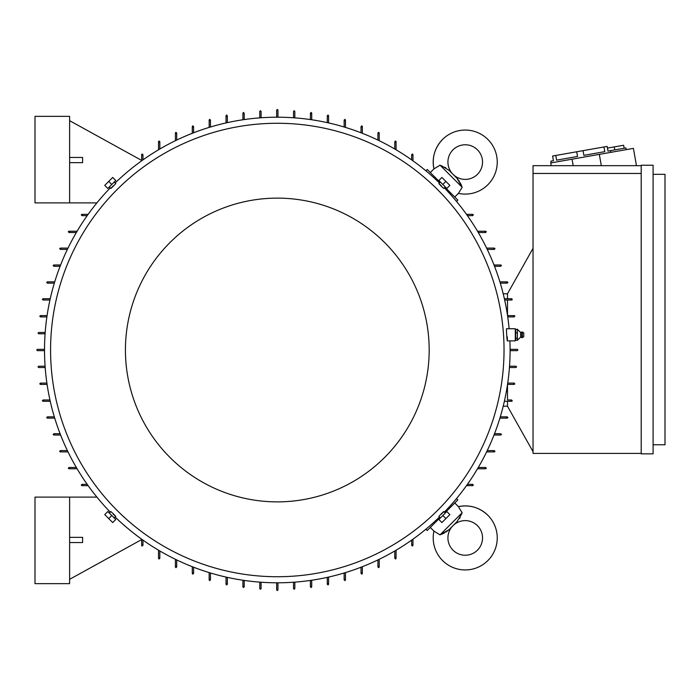 <?xml version="1.0" encoding="UTF-8"?>
<svg xmlns="http://www.w3.org/2000/svg" width="700" height="700" viewBox="0 0 700 700"><rect width="100%" height="100%" fill="white"/><g stroke="black" fill="none" stroke-linecap="round" stroke-linejoin="round"><path stroke-width="1.05" d="M459.454 181.414L456.986 178.264L462.184 187.303L458.421 193.366A32.016 32.016 0 0 0 487.865 139.44A32.016 32.016 0 0 0 433.939 168.893L439.661 165.436M477.47 174.317A17.308 17.308 0 0 1 453.784 175.07L452.244 173.521A17.308 17.308 0 0 1 452.988 149.844A17.308 17.308 0 0 1 477.47 149.844A17.308 17.308 0 0 1 477.47 174.317M461.755 186.165L460.933 184.222M460.653 183.627L460.241 182.796M449.059 170.345L456.645 177.931M445.821 167.808L444.658 167.151M441.184 165.567L449.041 170.319M445.891 532.149L449.041 529.681L440.002 534.879L433.939 531.108A32.016 32.016 0 0 0 487.865 560.56A32.016 32.016 0 0 0 458.421 506.634L461.869 512.347M452.988 550.156A17.308 17.308 0 0 1 452.244 526.479L453.784 524.93A17.308 17.308 0 0 1 477.47 525.683A17.308 17.308 0 0 1 477.47 550.156A17.308 17.308 0 0 1 452.988 550.156M441.149 534.441L443.082 533.628M443.686 533.347L444.509 532.928M456.969 521.754L449.374 529.34M459.498 518.516L460.162 517.352M461.738 513.87L456.986 521.736M44.52 350.648L37.38 350.648L36.732 350L37.38 349.352L44.52 349.352M277.953 582.785L277.953 589.925L277.305 590.581L276.658 589.925L276.658 582.785M517.816 349.711L517.239 350.648L510.099 350.648M276.658 117.215L276.658 110.075L277.305 109.419L277.953 110.075L277.953 117.215M444.342 512.137A232.785 232.785 0 0 0 509.915 340.865M509.127 328.746A232.785 232.785 0 0 0 444.342 187.862M439.451 182.963A232.785 232.785 0 0 0 115.168 182.963M110.276 187.862A232.785 232.785 0 0 0 110.276 512.137M507.281 340.865L515.288 340.865L515.288 328.746L506.476 328.746L506.546 332.631C507.106 341.373 507.377 342.816 507.351 336.971M114.415 182.21L115.754 183.549L113.4 186.095C110.189 189.192 110.11 189.123 113.172 185.867M445.095 187.11L443.756 188.449L441.219 186.095C438.113 182.875 438.191 182.805 441.438 185.867M504.035 350A226.73 226.73 0 0 0 277.305 123.27A226.73 226.73 0 0 0 50.575 350A226.73 226.73 0 0 0 277.305 576.73A226.73 226.73 0 0 0 504.035 350M448.648 190.899L447.921 191.625M435.68 179.393L436.406 178.666M436.406 521.334L435.68 520.608M447.921 508.375L448.648 509.101M125.431 350A151.874 151.874 0 0 0 277.305 501.874A151.874 151.874 0 0 0 429.179 350A151.874 151.874 0 0 0 277.305 198.126A151.874 151.874 0 0 0 125.431 350M109.524 512.89L110.854 511.551L113.4 513.905C116.506 517.125 116.428 517.195 113.172 514.133M440.204 517.79L438.865 516.451L441.219 513.905C444.43 510.808 444.5 510.877 441.438 514.133M458.421 193.366L454.764 197.024L444.973 187.232M462.184 187.303L440.002 165.121M440.081 182.332L430.29 172.541L433.939 168.893C431.83 157.605 434.709 147.787 442.584 139.44M433.939 531.108L430.29 527.459L440.081 517.668M440.002 534.879L462.184 512.697M444.973 512.767L454.764 502.976L458.421 506.634C469.7 504.516 479.517 507.404 487.865 515.279M115.299 519.041L108.264 512.006M446.346 512.006L439.311 519.041M439.311 180.959L446.346 187.994M108.264 187.994L115.299 180.959M517.449 332.832L515.725 332.832L515.725 329.376L515.288 330.172M551.171 162.864L550.874 161.166L553.429 160.711L552.606 156.021L555.774 155.461L607.145 146.405L607.976 151.095L610.531 150.64L610.829 152.346M603.977 146.965L604.8 151.655L583.87 155.347L583.048 150.657M576.704 151.778L577.526 156.459L556.605 160.151L555.774 155.461M604.8 151.655L583.87 155.347M610.531 150.64L625.87 147.936L626.168 149.643M609.254 150.867L607.976 151.095M515.725 329.376L517.449 329.376L520.634 332.509L520.634 337.094L517.449 340.235L515.725 340.235L515.288 339.43M517.396 338.144L517.396 340.349M517.396 332.517L517.396 338.581M520.634 332.509L521.824 331.993L521.824 337.619L520.634 337.094M522.34 337.566L523.766 336.752L523.766 332.859L522.34 332.045L522.34 337.566L521.824 337.619M607.442 148.111L623.639 145.259L624.164 148.242M108.728 181.414L104.746 185.395L107.809 188.457L111.781 184.476L108.728 181.414L112.7 177.441L115.763 180.495L111.781 184.476M445.891 181.414L441.91 177.441L438.856 180.495L442.829 184.476L445.891 181.414L449.873 185.395L446.81 188.457L442.829 184.476M445.891 518.586L449.873 514.605L446.81 511.543L442.829 515.524L445.891 518.586L441.91 522.559L438.856 519.505L442.829 515.524M108.728 518.586L112.7 522.559L115.763 519.505L111.781 515.524L108.728 518.586L104.746 514.605L107.809 511.543L111.781 515.524M614.267 146.912L614.793 149.888M653.1 174.326L665 174.326L665 444.762L653.1 444.762M517.396 329.175L517.396 333.034M517.449 338.266L515.725 338.266L515.725 332.832M515.725 340.235L515.725 338.266M653.1 165.244L653.1 453.845L641.2 453.845L641.2 165.244L653.1 165.244M551.224 165.673L550.742 162.942L633.413 148.365L636.423 165.41L634.926 165.673M69.615 542.544L82.6 542.544L82.6 537.355L69.615 537.355M69.615 497.114L35 497.114L35 583.651L69.615 583.651L69.615 497.114L96.897 497.114M69.615 162.645L82.6 162.645L82.6 157.456L69.615 157.456M69.615 202.886L35 202.886L35 116.349L69.615 116.349L69.615 202.886L96.897 202.886M572.049 159.189L573.195 165.673M599.322 154.376L601.317 165.673M641.2 173.46L533.032 173.46L533.032 165.673L641.2 165.673M641.2 453.416L533.032 453.416L533.032 173.46M115.168 517.038A232.785 232.785 0 0 0 439.451 517.038M175.411 140.7L175.411 133.009L176.059 132.352M175.787 132.414L176.33 133.595M192.281 133.298L192.281 126.516L192.929 125.869M192.701 125.904L193.165 127.12M209.16 127.409L209.16 120.024L209.808 119.376M209.624 119.403L209.991 120.645M226.03 122.929L226.03 115.701L226.686 115.045M226.546 115.062L226.818 116.331M242.909 119.77L242.909 113.102L243.556 112.455M243.469 112.455L243.652 113.741M259.787 117.871L259.787 111.37L260.435 110.723L261.082 111.37L261.082 117.775M512.26 299.346L512.076 299.828M512.242 299.241L510.974 299.512M507.5 300.02L511.613 300.02L504.665 300.02L507.5 300.02L507.5 315.332M507.544 315.604L514.447 315.648M514.798 315.971L514.202 315.604M514.85 316.155L513.564 316.339M510.099 349.352L517.309 349.352M517.239 349.352L517.886 350M515.935 366.223L509.53 366.223L515.935 366.223L516.582 366.879L515.935 367.526L509.434 367.526M513.564 383.661L514.85 383.863M507.544 384.396L514.202 384.396L514.859 383.784M507.5 399.98L511.613 399.98L507.5 399.98L507.5 384.668M510.974 400.488L512.242 400.759M261.082 582.225L261.082 588.63L260.435 589.278L259.787 588.63L259.787 582.129M243.652 586.259L243.469 587.545M243.556 587.545L242.909 586.898L242.909 580.23M226.818 583.669L226.546 584.938M226.686 584.955L226.03 584.299L226.03 577.071M209.991 579.355L209.624 580.597M209.808 580.624L209.16 579.976L209.16 572.591M193.165 572.88L192.701 574.096M192.929 574.131L192.281 573.484L192.281 566.702M176.33 566.405L175.787 567.586M176.059 567.648L175.411 566.991L175.411 559.3M159.504 557.778L158.865 558.906M159.18 558.994L158.532 558.337L158.532 550.209M142.678 544.827L141.942 545.895M142.31 546.009L141.662 545.361L141.662 539.184M141.662 539.577L69.615 579.329M88.13 485.651L81.944 485.651L81.296 485.004M81.41 485.371L82.478 484.627M77.096 468.773L68.968 468.773L68.32 468.125M68.399 468.449L69.527 467.801M68.005 451.903L60.314 451.903L59.666 451.246M59.728 451.526L60.9 450.975M60.603 435.024L53.821 435.024L53.174 434.376M53.218 434.604L54.425 434.149M54.714 418.145L47.329 418.145L46.681 417.498M46.708 417.681L47.959 417.314M50.234 401.275L43.006 401.275L42.359 400.627M42.367 400.759L43.636 400.488M47.075 384.396L40.407 384.396L39.76 383.749M39.769 383.845L41.055 383.661M45.176 367.526L38.675 367.526L38.028 366.879L38.675 366.223L45.089 366.223M45.089 333.777L38.675 333.777L38.028 333.121L38.675 332.474L45.176 332.474M41.055 316.339L39.769 316.155M39.76 316.251L40.407 315.604L47.075 315.604M43.636 299.512L42.367 299.241M42.359 299.373L43.006 298.725L50.234 298.725M47.959 282.686L46.708 282.319M46.681 282.502L47.329 281.855L54.714 281.855M54.425 265.851L53.218 265.396M53.174 265.624L53.821 264.976L60.603 264.976M60.9 249.025L59.728 248.474M59.666 248.754L60.314 248.098L68.005 248.098M69.527 232.199L68.399 231.551M68.32 231.875L68.968 231.227L77.096 231.227M82.478 215.373L81.41 214.629M81.296 214.996L81.944 214.349L88.13 214.349M141.662 160.423L69.615 120.671M141.662 160.816L141.662 154.639L142.31 153.991M141.942 154.105L142.678 155.173M158.532 149.791L158.532 141.662L159.18 141.006M158.865 141.094L159.504 142.222M395.754 558.906L395.115 557.778M396.078 550.209L396.078 558.337L395.43 558.994M311.15 587.545L310.966 586.259M311.71 580.23L311.71 586.898L311.054 587.545M328.072 584.938L327.793 583.669M328.58 577.071L328.58 584.299L327.933 584.955M344.986 580.597L344.627 579.355M345.459 572.591L345.459 579.976L344.811 580.624M361.909 574.096L361.454 572.88M362.329 566.702L362.329 573.484L361.681 574.131M378.831 567.586L378.28 566.405M379.207 559.3L379.207 566.991L378.56 567.648M412.676 545.895L411.941 544.827M412.956 539.184L412.956 545.361L412.309 546.009M430.29 527.459L427.227 530.512L425.906 529.191M456.496 498.593L457.826 499.923L454.764 502.976M473.314 485.004L472.666 485.651L466.489 485.651M294.831 582.129L294.831 588.63L294.184 589.278L293.536 588.63L293.536 582.225M466.489 214.349L472.666 214.349L473.314 214.996M454.764 197.024L457.826 200.077L456.496 201.407M425.906 170.809L427.227 169.487L430.29 172.541M412.309 153.991L412.956 154.639L412.956 160.816M395.43 141.006L396.078 141.662L396.078 149.791M395.115 142.222L395.754 141.094M378.56 132.352L379.207 133.009L379.207 140.7M378.28 133.595L378.831 132.414M361.681 125.869L362.329 126.516L362.329 133.298M361.454 127.12L361.909 125.904M344.811 119.376L345.459 120.024L345.459 127.409M344.627 120.645L344.986 119.403M327.933 115.045L328.58 115.701L328.58 122.929M327.793 116.331L328.072 115.062M311.054 112.455L311.71 113.102L311.71 119.77M310.966 113.741L311.15 112.455M411.941 155.173L412.676 154.105M293.536 117.775L293.536 111.37L294.184 110.723L294.831 111.37L294.831 117.871M486.299 468.125L485.651 468.773L477.514 468.773M485.082 467.801L486.211 468.449M494.952 451.246L494.305 451.903L486.605 451.903M493.719 450.975L494.891 451.526M501.445 434.376L500.798 435.024L494.016 435.024M500.185 434.149L501.401 434.604M507.929 417.498L507.281 418.145L499.896 418.145M506.66 417.314L507.903 417.681M511.954 401.17L512.26 400.645M472.133 484.627L473.2 485.371M533.032 451.684L507.5 406.254L507.5 401.275M507.5 298.725L507.5 293.746L533.032 248.316M507.903 282.319L506.66 282.686M499.896 281.855L507.281 281.855L507.929 282.502M501.401 265.396L500.185 265.851M494.016 264.976L500.789 264.976L501.445 265.624M494.891 248.474L493.719 249.025M486.605 248.098L494.305 248.098L494.952 248.754M486.211 231.551L485.082 232.199M477.514 231.227L485.651 231.227L486.299 231.875M473.2 214.629L472.133 215.373M514.202 316.899L507.727 316.899L514.202 316.899M507.727 383.101L514.202 383.101L507.727 383.101M504.376 298.725L511.613 298.725L512.26 299.373M176.706 133.009L176.706 140.07M193.585 126.516L193.585 132.79M210.455 120.024L210.455 127.015M227.334 115.701L227.334 122.64M244.204 113.102L244.204 119.578M310.406 119.578L310.406 113.102M327.285 122.64L327.285 115.701M344.155 127.015L344.155 120.024M361.034 132.79L361.034 126.516M377.912 140.07L377.912 133.009M394.783 149.03L394.783 141.662M411.661 159.898L411.661 154.639M472.666 215.653L467.416 215.653M485.651 232.523L478.284 232.523M494.305 249.401L487.235 249.401M500.789 266.271L494.515 266.271M507.281 283.15L500.29 283.15M511.613 401.275L504.376 401.275M500.29 416.85L507.281 416.85M494.515 433.729L500.789 433.729M487.235 450.599L494.305 450.599M478.284 467.477L485.651 467.477M467.416 484.347L472.666 484.347M411.661 545.361L411.661 540.102M394.783 558.337L394.783 550.97M377.912 566.991L377.912 559.93M361.034 573.484L361.034 567.21M344.155 579.976L344.155 572.985M327.285 584.299L327.285 577.36M310.406 586.898L310.406 580.423M244.204 580.423L244.204 586.898M227.334 577.36L227.334 584.299M210.455 572.985L210.455 579.976M193.585 567.21L193.585 573.484M176.706 559.93L176.706 566.991M159.827 550.97L159.827 558.337M142.957 540.102L142.957 545.361M81.944 484.347L87.203 484.347M68.968 467.477L76.335 467.477M60.314 450.599L67.375 450.599M53.821 433.729L60.095 433.729M47.329 416.85L54.329 416.85M43.006 399.98L49.945 399.98M40.407 383.101L46.883 383.101M46.883 316.899L40.407 316.899M49.945 300.02L43.006 300.02M54.329 283.15L47.329 283.15M60.095 266.271L53.821 266.271M67.375 249.401L60.314 249.401M76.335 232.523L68.968 232.523M87.203 215.653L81.944 215.653M142.957 154.639L142.957 159.898M159.827 141.662L159.827 149.03M507.5 406.21L503.213 406.21M507.5 293.79L503.213 293.79M522.34 332.045L521.824 331.993M109.524 187.11L110.854 188.449M440.204 182.21L438.865 183.549M445.095 512.89L443.756 511.551M114.415 517.79L115.754 516.451"/></g></svg>
